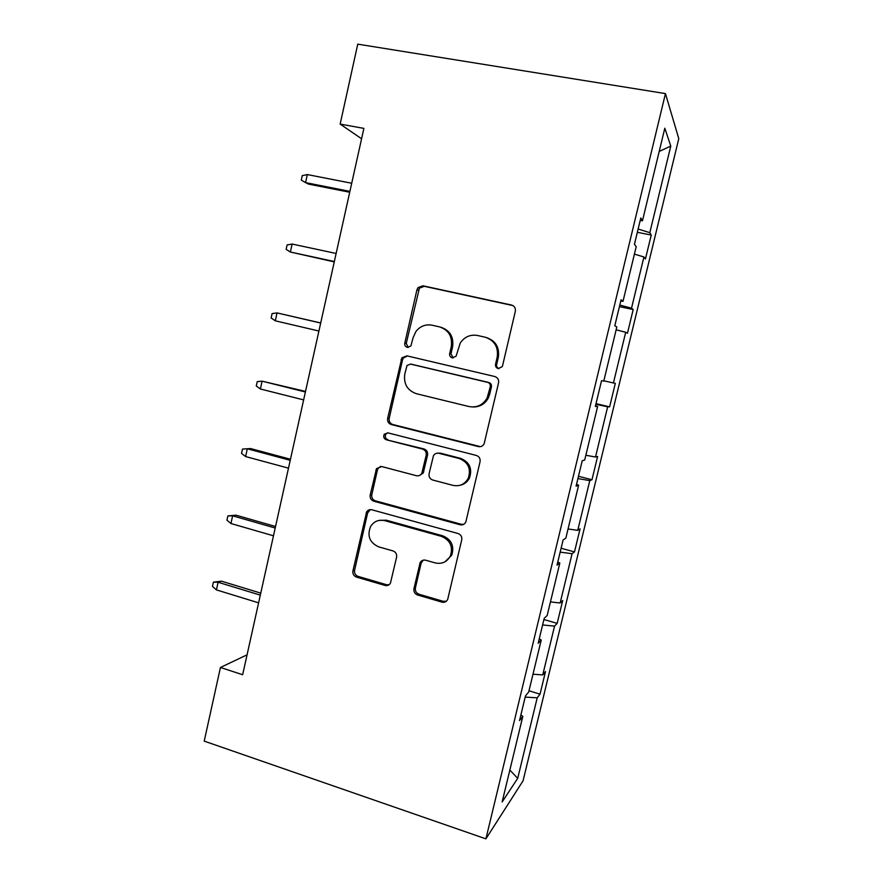 <?xml version="1.0" encoding="UTF-8"?>
<svg xmlns="http://www.w3.org/2000/svg" width="883" height="883" viewBox="0 0 883 883"><rect width="100%" height="100%" fill="white"/><g stroke="black" fill="none" stroke-linecap="round" stroke-linejoin="round"><path stroke-width="1.32" d="M498.211 368.575L502.228 366.688L502.548 365.816L515.341 311.28C515.76 308.09 514.491 306.004 511.511 305.032L422.902 285.794L417.99 287.604L416.942 289.779L404.789 343.112C404.513 345.286 405.363 346.71 407.339 347.394L410.882 346.015L413.056 337.781L415.926 331.489C420.198 326.136 425.606 324.05 432.151 325.209L439.425 326.853C448.641 329.966 452.593 336.544 451.279 346.589L449.679 353.542C449.381 355.728 450.253 357.174 452.273 357.869L456.058 356.246L460.297 342.924C464.613 336.754 470.396 334.282 477.648 335.507L485.087 337.185C494.502 340.363 498.542 347.019 497.195 357.162L495.551 364.193C495.253 366.412 496.147 367.869 498.211 368.575M413.95 588.674C413.553 591.742 414.767 593.851 417.593 594.999L441.941 602.129C444.535 602.692 446.456 601.787 447.681 599.436L461.732 539.855C462.151 536.743 460.904 534.623 458.012 533.509L371.82 509.778C369.635 509.303 367.902 510.01 366.633 511.875L352.924 570.871C352.538 573.884 353.719 575.959 356.467 577.074L385.032 585.451C387.394 585.981 389.193 585.197 390.452 583.122L396.588 557.184C396.986 554.116 395.783 552.03 392.979 550.915L378.697 546.864C369.591 542.637 366.909 535.815 370.661 526.389C374.072 521.279 378.752 519.359 384.712 520.639L441.401 536.345C450.187 540.109 453.2 546.599 450.44 555.804C447.096 561.963 442.019 564.336 435.209 562.913L425.683 560.208C423.222 559.69 421.368 560.517 420.109 562.692L413.95 588.674L415.396 587.935C414.988 590.992 416.202 593.089 419.028 594.226L443.277 601.334L446.401 601.191M665.451 93.598L357.758 44.15L340.154 124.084L363.884 128.388L242.648 674.733L220.441 667.471L204.216 741.124L485.904 838.85L665.451 93.598L678.784 138.653L523.067 780.782L485.904 838.85M478.365 446.588C480.904 447.041 482.824 446.136 484.116 443.851L498.564 382.803C498.983 379.635 497.725 377.538 494.767 376.522L406.92 355.86L401.875 357.803L387.648 418.399C387.251 421.467 388.454 423.52 391.257 424.546L478.365 446.588L480.794 446.588M480.054 461.743L465.816 522.041C464.557 524.359 462.637 525.275 460.054 524.756L373.774 501.202C370.992 500.12 369.811 498.067 370.198 495.021L376.511 468.608L381.677 466.544L416.379 475.705C418.697 476.169 420.507 475.385 421.809 473.354L426.18 455.308C426.588 452.217 425.363 450.142 422.516 449.083L386.279 439.767C383.807 438.652 383.134 436.82 384.271 434.27L387.858 432.847L476.29 455.429C479.215 456.489 480.473 458.597 480.054 461.743M520.882 714.976L522.824 716.345L519.524 720.583L525.484 695.892L528.696 691.985L541.235 640.076L538.177 643.277L544.204 618.321L547.173 615.473L559.833 563.023L557.03 565.153L563.111 539.943L565.837 538.155L578.63 485.164L576.08 486.213L582.228 460.727L584.701 460.043L597.625 406.489L595.33 406.423L601.544 380.672L603.762 381.103L616.82 326.997L614.789 325.794L621.069 299.767L623.012 301.335L636.213 246.655L634.447 244.293L640.793 217.991L642.482 220.728L664.811 128.223L670.782 146.07L649.811 232.671L651.246 235.021L645.44 258.984L643.928 256.964L631.522 308.2L633.199 309.547L627.449 333.277L625.705 332.251L613.42 382.979L615.319 383.354L609.623 406.853L607.659 406.798L595.495 457.03L597.614 456.445L591.974 479.723L589.789 480.617L577.736 530.363L580.076 528.84L574.491 551.897L572.085 553.718L560.153 602.99L562.714 600.539L557.173 623.376L554.557 626.113L542.747 674.91L545.506 671.555L540.032 694.17L537.206 697.813L517.703 778.342L502.151 801.941L522.824 716.345M532.99 674.215L542.747 674.91M542.604 624.965L554.557 626.113M539.237 638.895L541.235 640.076M550.44 601.93L560.153 602.99M560.175 552.118L572.085 553.718M557.78 562.041L559.833 563.023M568.067 528.95L577.736 530.363M577.923 478.564L589.789 480.617M576.522 484.381L578.63 485.164M585.859 455.242L595.495 457.03M595.848 404.282L607.659 406.798M595.451 405.915L597.625 406.489M603.829 380.816L613.42 382.979M616.146 329.812L625.705 332.251M619.789 305.054L631.522 308.2M634.413 254.138L643.928 256.964M620.76 301.026L623.012 301.335M638.133 229.039L649.811 232.671M670.782 146.07L659.204 151.446M247.063 654.822L220.441 667.471M340.154 124.084L361.577 138.763M640.153 220.64L642.482 220.728M525.197 697.106L537.206 697.813M517.703 778.342L509.844 770.064M637.338 232.317L651.246 235.021M417.968 287.637L419.535 287.979L417.968 287.637M619.413 306.622L633.199 309.547M596.003 403.641L609.623 406.853M578.475 476.29L591.974 479.723M561.113 548.255L574.491 551.897M543.917 619.524L557.173 623.376M528.994 690.771L540.032 694.17M499.005 368.675C497.151 367.858 496.378 366.434 496.676 364.392L498.321 357.394C499.657 347.295 495.628 340.661 486.246 337.505M440.474 327.129L440.772 327.207C449.944 330.308 453.884 336.864 452.582 346.853L450.981 353.785L453.122 357.957M512.935 305.584L424.315 286.313L419.414 288.123L406.268 343.399L408.244 347.483M407.372 355.97L403.365 358.034L402.505 359.944L389.193 418.365C388.796 421.423 389.988 423.465 392.78 424.491L479.557 446.434M490.275 386.754C490.573 384.546 489.69 383.079 487.626 382.361L410.584 364.105L407.008 365.507L404.789 374.05C403.487 383.939 407.372 390.496 416.445 393.73L468.928 406.533C476.82 407.924 482.88 405.098 487.107 398.045L490.275 386.754L491.423 386.853C491.71 384.657 490.838 383.2 488.785 382.482L487.626 382.361M411.401 364.215L488.785 382.482M473.045 406.975C479.767 407.041 484.844 404.083 488.266 398.101L489.701 394.204L488.542 394.127M491.423 386.853L489.701 394.204M380.628 466.39L378.101 468.376L377.438 469.977L371.809 494.668C371.412 497.703 372.604 499.756 375.363 500.827L461.323 524.281L463.707 524.336M419.182 475.595L423.222 473.089L427.571 455.131C427.979 452.041 426.765 449.977 423.928 448.928L386.279 439.767M387.648 432.802L385.827 434.182C384.69 436.721 385.363 438.542 387.825 439.657M453.023 485.374C459.756 486.665 464.833 484.292 468.266 478.233C471.279 468.818 468.288 462.25 459.281 458.542L438.939 453.31C436.588 452.858 434.756 453.652 433.454 455.705L429.072 473.774C428.663 476.864 429.889 478.95 432.747 480.021L453.023 485.374M460.131 485.264C464.359 484.337 467.482 481.897 469.502 477.957C472.504 468.575 469.524 462.041 460.551 458.343L459.281 458.542M437.791 453.156L440.286 453.134L460.551 458.343M423.189 560.164L421.147 563.144L415.396 587.935M444.911 561.842L451.743 555.197C454.491 546.025 451.489 539.568 442.736 535.826L441.401 536.345M378.785 520.451L386.257 520.186L442.736 535.826M370.297 509.623L367.637 512.957L354.602 570.208C354.204 573.222 355.385 575.286 358.123 576.4L386.577 584.734L389.028 584.778M349.9 191.379L305.562 182.615L301.28 180.11L302.251 175.651L307.328 174.569L305.562 182.615L308.509 184.106L349.712 192.251M307.328 174.569L351.71 183.245M334.337 261.523L290.375 252.03L286.136 249.348L287.107 244.933L292.118 244.05L290.375 252.03L334.26 261.887M292.118 244.05L336.125 253.465M320.706 322.957L277.041 312.913L275.319 320.816L318.918 331.026M275.319 320.816L271.147 317.968L272.096 313.586L277.041 312.913L320.684 323.046M305.518 391.412L262.108 381.158L260.397 388.995L303.631 399.9M260.397 388.995L256.28 385.97L257.229 381.633L262.108 381.158L305.386 391.986M245.606 456.555L241.545 453.376L242.483 449.072L250.573 448.553L247.306 448.785L245.606 456.555L288.487 468.156M242.483 449.072L247.306 448.785L290.231 460.319M250.573 448.553L290.463 459.248M230.949 523.52L226.942 520.175L227.88 515.915L235.982 515.164L232.626 515.827L230.949 523.52L273.476 535.804M227.88 515.915L232.626 515.827L275.198 528.023M235.982 515.164L275.54 526.489M216.412 589.888L212.472 586.389L213.399 582.162L221.512 581.18L218.09 582.261L216.412 589.888L258.598 602.835M213.399 582.162L218.09 582.261L260.308 595.131M221.512 581.18L260.761 593.122M498.321 357.394L497.195 357.162M450.981 353.785L449.679 353.542M452.582 346.853L451.279 346.589M406.268 343.399L404.789 343.112M418.376 290.286L416.942 289.779M424.315 286.313L422.902 285.794M512.57 305.485L511.511 305.032M496.676 364.392L495.551 364.193M392.78 424.491L391.257 424.546M389.193 418.365L387.648 418.399M402.505 359.944L401.014 359.734M412.041 364.304L410.584 364.105M461.323 524.281L460.054 524.756M375.363 500.827L373.774 501.202M371.809 494.668L370.198 495.021M377.438 469.977L375.849 470.22M423.741 471.743L422.328 471.997M427.571 455.131L426.18 455.308M423.928 448.928L422.516 449.083M440.286 453.134L438.939 453.31M421.147 563.144L419.734 563.784M386.257 520.186L384.712 520.639M386.577 584.734L385.032 585.451M358.123 576.4L356.467 577.074M354.602 570.208L352.924 570.871M367.637 512.957L366.015 513.376M443.277 601.334L441.941 602.129M419.028 594.226L417.593 594.999M419.414 288.123L417.99 287.604M403.365 358.034L401.875 357.803M488.266 398.101L487.107 398.045M378.101 468.376L376.511 468.608M423.222 473.089L421.809 473.354M385.827 434.182L384.271 434.27M469.502 477.957L468.266 478.233M421.533 562.063L420.109 562.692M451.743 555.197L450.44 555.804M368.244 511.456L366.633 511.875"/></g></svg>
